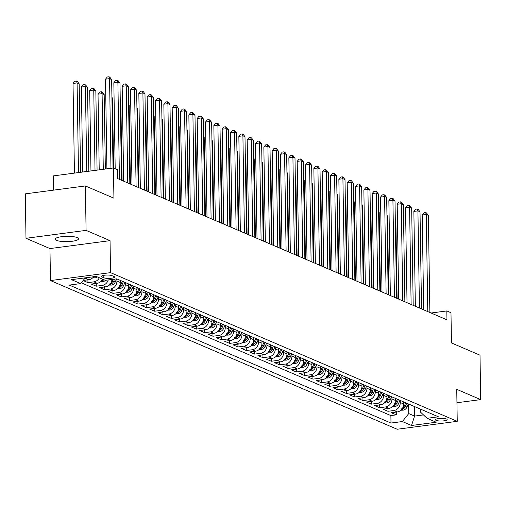 <?xml version="1.0" encoding="UTF-8"?>
<svg xmlns="http://www.w3.org/2000/svg" width="506" height="506" viewBox="0 0 506 506"><rect width="100%" height="100%" fill="white"/><g stroke="black" fill="none" stroke-linecap="round" stroke-linejoin="round"><path stroke-width="0.76" d="M77.266 237.611A11.682 2.663 179.1 0 0 64.11 236.441A11.682 2.663 179.1 0 0 55.192 239.167A11.682 2.663 179.1 0 0 56.482 240.35A11.682 2.663 179.1 0 0 69.638 241.526A11.682 2.663 179.1 0 0 78.556 238.8A11.682 2.663 179.1 0 0 77.266 237.611M446.513 419A5.844 1.328 179.1 0 0 439.935 418.418A5.844 1.328 179.1 0 0 435.476 419.778A5.844 1.328 179.1 0 0 436.121 420.372A5.844 1.328 179.1 0 0 442.699 420.96A5.844 1.328 179.1 0 0 447.159 419.594A5.844 1.328 179.1 0 0 446.513 419M50.461 280.564L397.159 429.246L457.241 421.327L110.542 272.645L50.461 280.564L49.961 248.572L110.042 240.654L86.083 230.375L25.996 238.294L49.961 248.572M25.996 238.294L25.3 193.861L85.381 185.949L113.926 198.188L113.452 167.973L53.37 175.892L53.592 190.136M456.95 402.738L480.7 399.613L480.004 355.18L451.46 342.935L450.985 312.721L446.817 310.937L431.074 313.012M86.083 230.375L85.381 185.949M83.104 280.545L87.955 282.626L87.911 279.831M102.674 279.192A7.299 6.338 -66.8 0 1 97.215 283.278L91.289 284.056L96.285 286.2L96.241 283.404M111.921 279.47A7.299 6.338 -66.8 0 1 105.545 286.851L99.619 287.629L104.622 289.774L104.578 286.978M120.232 280.349L120.264 282.456A7.299 6.338 -66.8 0 1 113.882 290.425L107.955 291.203L112.952 293.347L112.914 290.552M128.568 283.923L128.6 286.029A7.299 6.338 -66.8 0 1 122.218 293.999L116.291 294.777L121.288 296.921L121.244 294.125M136.898 287.497L136.936 289.609A7.299 6.338 -66.8 0 1 130.548 297.572L124.621 298.35L129.625 300.494L129.58 297.699M145.235 291.07L145.266 293.183A7.299 6.338 -66.8 0 1 138.884 301.146L132.958 301.924L137.955 304.068L137.91 301.272M153.571 294.644L153.603 296.756A7.299 6.338 -66.8 0 1 147.221 304.72L141.288 305.498L146.291 307.642L146.247 304.846M161.901 298.224L161.933 300.33A7.299 6.338 -66.8 0 1 155.551 308.293L149.624 309.077L154.627 311.222L154.583 308.42M170.237 301.797L170.269 303.904A7.299 6.338 -66.8 0 1 163.887 311.867L157.961 312.651L162.957 314.795L162.913 311.993M178.574 305.371L178.605 307.477A7.299 6.338 -66.8 0 1 172.217 315.44L166.291 316.225L171.294 318.369L171.249 315.567M186.904 308.945L186.935 311.051A7.299 6.338 -66.8 0 1 180.553 319.014L174.627 319.798L179.63 321.942L179.586 319.141M195.24 312.518L195.272 314.624A7.299 6.338 -66.8 0 1 188.89 322.588L182.963 323.372L187.96 325.516L187.916 322.72M203.57 316.092L203.608 318.198A7.299 6.338 -66.8 0 1 197.22 326.161L191.293 326.946L196.296 329.09L196.252 326.294M211.906 319.665L211.938 321.772A7.299 6.338 -66.8 0 1 205.556 329.735L199.63 330.519L204.633 332.663L204.588 329.868M220.243 323.239L220.274 325.345A7.299 6.338 -66.8 0 1 213.893 333.315L207.966 334.093L212.963 336.237L212.918 333.441M228.573 326.813L228.611 328.919A7.299 6.338 -66.8 0 1 222.223 336.888L216.296 337.666L221.299 339.811L221.255 337.015M236.909 330.386L236.941 332.493A7.299 6.338 -66.8 0 1 230.559 340.462L224.632 341.24L229.629 343.384L229.585 340.589M245.246 333.96L245.277 336.066A7.299 6.338 -66.8 0 1 238.895 344.036L232.962 344.814L237.965 346.958L237.921 344.162M253.576 337.534L253.614 339.64A7.299 6.338 -66.8 0 1 247.225 347.609L241.299 348.387L246.302 350.531L246.258 347.736M261.912 341.107L261.944 343.22A7.299 6.338 -66.8 0 1 255.562 351.183L249.635 351.961L254.632 354.105L254.588 351.309M270.248 344.681L270.28 346.793A7.299 6.338 -66.8 0 1 263.898 354.757L257.965 355.535L262.968 357.679L262.924 354.883M278.578 348.255L278.61 350.367A7.299 6.338 -66.8 0 1 272.228 358.33L266.301 359.115L271.305 361.259L271.26 358.457M286.915 351.834L286.946 353.941A7.299 6.338 -66.8 0 1 280.564 361.904L274.638 362.688L279.635 364.832L279.59 362.03M295.245 355.408L295.283 357.514A7.299 6.338 -66.8 0 1 288.894 365.477L282.968 366.262L287.971 368.406L287.927 365.604M303.581 358.982L303.613 361.088A7.299 6.338 -66.8 0 1 297.231 369.051L291.304 369.835L296.307 371.98L296.263 369.178M311.917 362.555L311.949 364.662A7.299 6.338 -66.8 0 1 305.567 372.625L299.641 373.409L304.637 375.553L304.593 372.758M320.247 366.129L320.285 368.235A7.299 6.338 -66.8 0 1 313.897 376.198L307.971 376.983L312.974 379.127L312.929 376.331M328.584 369.703L328.615 371.809A7.299 6.338 -66.8 0 1 322.233 379.772L316.307 380.556L321.304 382.7L321.266 379.905M336.92 373.276L336.952 375.382A7.299 6.338 -66.8 0 1 330.57 383.352L324.643 384.13L329.64 386.274L329.596 383.478M345.25 376.85L345.288 378.956A7.299 6.338 -66.8 0 1 338.9 386.926L332.973 387.704L337.976 389.848L337.932 387.052M353.586 380.423L353.618 382.53A7.299 6.338 -66.8 0 1 347.236 390.499L341.31 391.277L346.306 393.421L346.262 390.626M361.923 383.997L361.954 386.103A7.299 6.338 -66.8 0 1 355.573 394.073L349.64 394.851L354.643 396.995L354.598 394.199M370.253 387.571L370.291 389.677A7.299 6.338 -66.8 0 1 363.903 397.646L357.976 398.424L362.979 400.569L362.935 397.773M378.589 391.144L378.621 393.257A7.299 6.338 -66.8 0 1 372.239 401.22L366.312 401.998L371.309 404.142L371.265 401.347M386.926 394.718L386.957 396.83A7.299 6.338 -66.8 0 1 380.569 404.794L374.642 405.572L379.645 407.716L379.601 404.92M395.256 398.292L395.287 400.404A7.299 6.338 -66.8 0 1 388.905 408.367L382.979 409.145L387.982 411.296L387.938 408.494M113.452 167.973L117.62 169.763L117.759 178.65L446.956 319.824L446.817 310.937M102.003 276.997L103.838 277.781A5.661 1.29 179.1 0 0 110.213 278.351A5.661 1.29 179.1 0 0 114.533 277.029A5.661 1.29 179.1 0 0 113.907 276.453L112.073 275.669A5.661 1.29 179.1 0 0 105.697 275.1A5.661 1.29 179.1 0 0 101.383 276.421A5.661 1.29 179.1 0 0 102.003 276.997L101.984 275.827M420.385 409.069L420.435 412.042L427.039 418.298L438.405 416.799L116.715 278.844L105.343 280.337L96.178 276.409L71.498 279.66L80.663 283.594L69.297 285.087L390.993 423.048L402.359 421.549L408.74 413.585L414.578 416.09L423.465 414.914M427.039 418.298L436.21 422.232L411.523 425.483L402.359 421.549M400.259 400.442L400.29 402.548A7.299 6.338 113.2 0 1 393.908 410.511L387.982 411.296M403.592 401.872L403.624 403.978L400.29 402.548M391.922 396.862L391.954 398.975A7.299 6.338 113.2 0 1 385.572 406.938L379.645 407.716M383.586 393.288L383.624 395.401A7.299 6.338 113.2 0 1 377.236 403.364L371.309 404.142M375.256 389.715L375.288 391.827A7.299 6.338 113.2 0 1 368.906 399.791L362.979 400.569M366.92 386.141L366.951 388.247A7.299 6.338 113.2 0 1 360.569 396.217L354.643 396.995M358.59 382.568L358.621 384.674A7.299 6.338 113.2 0 1 352.239 392.643L346.306 393.421M350.253 378.994L350.285 381.1A7.299 6.338 113.2 0 1 343.903 389.07L337.976 389.848M341.917 375.42L341.955 377.527A7.299 6.338 113.2 0 1 335.567 385.496L329.64 386.274M333.587 371.847L333.618 373.953A7.299 6.338 113.2 0 1 327.237 381.916L321.304 382.7M325.25 368.273L325.282 370.379A7.299 6.338 113.2 0 1 318.9 378.343L312.974 379.127M316.914 364.7L316.952 366.806A7.299 6.338 113.2 0 1 310.564 374.769L304.637 375.553M308.584 361.126L308.616 363.232A7.299 6.338 113.2 0 1 302.234 371.195L296.307 371.98M300.248 357.552L300.279 359.658A7.299 6.338 113.2 0 1 293.897 367.622L287.971 368.406M291.911 353.979L291.949 356.085A7.299 6.338 113.2 0 1 285.561 364.048L279.635 364.832M283.581 350.405L283.613 352.511A7.299 6.338 113.2 0 1 277.231 360.474L271.305 361.259M275.245 346.825L275.277 348.938A7.299 6.338 113.2 0 1 268.895 356.901L262.968 357.679M266.915 343.251L266.947 345.364A7.299 6.338 113.2 0 1 260.558 353.327L254.632 354.105M258.579 339.678L258.61 341.79A7.299 6.338 113.2 0 1 252.228 349.754L246.302 350.531M250.242 336.104L250.274 338.21A7.299 6.338 113.2 0 1 243.892 346.18L237.965 346.958M241.912 332.531L241.944 334.637A7.299 6.338 113.2 0 1 235.562 342.606L229.629 343.384M233.576 328.957L233.608 331.063A7.299 6.338 113.2 0 1 227.226 339.033L221.299 339.811M225.24 325.383L225.278 327.49A7.299 6.338 113.2 0 1 218.889 335.459L212.963 336.237M216.91 321.81L216.941 323.916A7.299 6.338 113.2 0 1 210.559 331.879L204.633 332.663M208.573 318.236L208.605 320.342A7.299 6.338 113.2 0 1 202.223 328.305L196.296 329.09M200.237 314.662L200.275 316.769A7.299 6.338 113.2 0 1 193.887 324.732L187.96 325.516M191.907 311.089L191.938 313.195A7.299 6.338 113.2 0 1 185.557 321.158L179.63 321.942M183.57 307.515L183.602 309.621A7.299 6.338 113.2 0 1 177.22 317.585L171.294 318.369M175.234 303.942L175.272 306.048A7.299 6.338 113.2 0 1 168.884 314.011L162.957 314.795M166.904 300.368L166.936 302.474A7.299 6.338 113.2 0 1 160.554 310.437L154.627 311.222M158.568 296.788L158.599 298.901A7.299 6.338 113.2 0 1 152.217 306.864L146.291 307.642M150.238 293.214L150.269 295.327A7.299 6.338 113.2 0 1 143.881 303.29L137.955 304.068M141.901 289.641L141.933 291.753A7.299 6.338 113.2 0 1 135.551 299.716L129.625 300.494M133.565 286.067L133.597 288.173A7.299 6.338 113.2 0 1 127.215 296.143L121.288 296.921M125.235 282.493L125.267 284.6A7.299 6.338 113.2 0 1 118.885 292.569L112.952 293.347M116.899 278.92L116.93 281.026A7.299 6.338 113.2 0 1 110.548 288.996L104.622 289.774M93.648 276.738A7.299 6.338 113.2 0 1 88.879 279.698L83.18 280.45M87.842 277.503A7.299 6.338 113.2 0 1 85.546 278.268L84.856 278.363M81.283 282.816L390.872 415.584L396.312 414.869L396.268 412.067M403.624 403.978A7.299 6.338 -66.8 0 1 397.242 411.941L391.315 412.725L396.312 414.869M108.24 279.957A7.299 6.338 113.2 0 1 102.212 285.422L96.285 286.2M99.34 277.762A7.299 6.338 113.2 0 1 93.882 281.848L87.955 282.626M110.042 240.654L110.542 272.645M480.7 399.613L456.741 389.335L457.241 421.327M414.427 406.514L414.578 416.09L411.523 425.483M408.589 404.016L408.74 413.585M85.267 277.845L80.663 283.594M390.872 415.584L390.993 423.048M110.972 168.302L109.562 78.639L111.649 79.531L113.04 168.03M106.911 168.833L105.507 79.17L109.562 78.639L108.935 76.754L109.77 77.114L111.649 79.531M105.507 79.17L107.31 76.969L108.935 76.754M80.562 172.306L79.17 83.813L77.089 82.921L73.028 83.452L74.439 173.115M73.028 83.452L74.831 81.251L76.457 81.036L77.089 82.921L78.493 172.578M76.457 81.036L77.291 81.39L79.17 83.813M119.422 179.358L117.898 82.212L119.985 83.104L121.51 180.256M115.191 168.719L113.837 82.75L117.898 82.212L117.272 80.328L118.1 80.688L119.985 83.104M113.837 82.75L115.646 80.543L117.272 80.328M127.759 182.938L126.234 85.786L128.315 86.678L129.84 183.83M123.666 181.18L122.174 86.324L126.234 85.786L125.602 83.901L126.437 84.262L128.315 86.678M122.174 86.324L123.983 84.116L125.602 83.901M136.095 186.512L134.564 89.36L136.652 90.251L138.176 187.403M131.996 184.753L130.51 89.897L134.564 89.36L133.938 87.481L134.773 87.835L136.652 90.251M130.51 89.897L132.313 87.69L133.938 87.481M144.425 190.085L142.901 92.933L144.982 93.825L146.512 190.977M140.333 188.327L138.84 93.471L142.901 92.933L142.275 91.055L143.103 91.409L144.982 93.825M138.84 93.471L140.649 91.263L142.275 91.055M92.547 277.958L94.869 277.92A4.839 4.2 -66.8 0 0 97.158 276.826M88.822 171.218L87.506 87.386L85.419 86.494L81.365 87.026L82.699 172.027M93.502 276.434C92.585 277.029 92.921 277.174 94.502 276.858A4.839 4.2 -66.8 0 0 95.033 276.561M81.365 87.026L83.167 84.825L84.793 84.61L85.419 86.494L86.754 171.49M84.793 84.61L85.628 84.97L87.506 87.386M100.877 281.532L103.205 281.494A4.839 4.2 -66.8 0 0 105.602 280.305M97.082 170.13L95.836 90.96L93.755 90.068L89.695 90.599L90.96 170.939M101.832 280.008C100.922 280.602 101.251 280.748 102.832 280.432A4.839 4.2 -66.8 0 0 103.907 279.723M102.908 279.293A4.839 4.2 113.2 0 1 102.408 279.679M89.695 90.599L91.504 88.398L93.129 88.183L93.755 90.068L95.02 170.402M93.129 88.183L93.958 88.544L95.836 90.96M109.214 285.106L111.535 285.068A4.839 4.2 -66.8 0 0 115.26 281.975L116.563 278.863M105.343 169.042L104.173 94.533L102.092 93.642L98.031 94.173L99.22 169.852M110.169 283.581C109.252 284.176 109.587 284.321 111.168 284.005A4.839 4.2 -66.8 0 0 113.679 281.298L114.584 279.122M113.338 279.287L112.674 280.868A4.839 4.2 113.2 0 1 110.738 283.252M98.031 94.173L99.834 91.972L101.459 91.757L102.092 93.642L103.281 169.314M101.459 91.757L102.294 92.117L104.173 94.533M117.55 288.679L119.871 288.641A4.839 4.2 -66.8 0 0 123.597 285.548L124.925 282.361M120.257 281.785L120.757 280.577M118.499 287.155C117.588 287.75 117.923 287.895 119.505 287.585A4.839 4.2 -66.8 0 0 122.009 284.872L123.344 281.684M122.344 281.254L121.01 284.442A4.839 4.2 113.2 0 1 119.074 286.826M113.603 168.036L112.509 98.107L111.934 97.86M111.927 97.361L112.509 98.107M152.761 193.659L151.237 96.507L153.318 97.399L154.842 194.551M148.663 191.9L147.176 97.044L151.237 96.507L150.605 94.628L151.439 94.983L153.318 97.399M147.176 97.044L148.979 94.843L150.605 94.628M125.88 292.253L128.208 292.215A4.839 4.2 -66.8 0 0 131.927 289.122L133.261 285.941M128.587 285.359L129.093 284.151M126.835 290.729C125.924 291.323 126.253 291.469 127.835 291.159A4.839 4.2 -66.8 0 0 130.346 288.445L131.68 285.257M130.674 284.827L129.346 288.015A4.839 4.2 113.2 0 1 127.411 290.4M122.079 180.497L120.839 101.681L120.27 101.434M120.264 100.934L120.839 101.681M161.098 197.232L159.567 100.08L161.654 100.979L163.179 198.124M156.999 195.474L155.506 100.618L159.567 100.08L158.941 98.202L159.776 98.556L161.654 100.979M155.506 100.618L157.315 98.417L158.941 98.202M134.216 295.833L136.538 295.789A4.839 4.2 -66.8 0 0 140.263 292.702L141.598 289.514M136.924 288.932L137.43 287.724M135.172 294.302C134.254 294.903 134.59 295.042 136.171 294.732A4.839 4.2 -66.8 0 0 138.676 292.019L140.01 288.831M139.011 288.401L137.676 291.589A4.839 4.2 113.2 0 1 135.741 293.973M130.415 184.076L129.175 105.254L128.606 105.008M128.594 104.508L129.175 105.254M169.428 200.806L167.903 103.654L169.984 104.552L171.515 201.698M165.335 199.048L163.843 104.192L167.903 103.654L167.271 101.776L168.106 102.13L169.984 104.552M163.843 104.192L165.652 101.991L167.271 101.776M142.553 299.407L144.874 299.362A4.839 4.2 -66.8 0 0 148.593 296.276L149.928 293.088M145.26 292.506L145.76 291.298M143.502 297.876C142.591 298.477 142.926 298.616 144.501 298.306A4.839 4.2 -66.8 0 0 147.012 295.593L148.347 292.405M147.347 291.981L146.013 295.162A4.839 4.2 113.2 0 1 144.077 297.547M138.745 187.65L137.512 108.828L136.936 108.588M136.93 108.088L137.512 108.828M177.764 204.38L176.24 107.228L178.321 108.126L179.845 205.272M173.666 202.621L172.179 107.765L176.24 107.228L175.607 105.349L176.442 105.703L178.321 108.126M172.179 107.765L173.982 105.564L175.607 105.349M150.883 302.98L153.204 302.936A4.839 4.2 -66.8 0 0 156.93 299.849L158.264 296.661M153.59 296.08L154.096 294.871M151.838 301.45C150.927 302.05 151.256 302.19 152.837 301.88A4.839 4.2 -66.8 0 0 155.348 299.166L156.677 295.978M155.677 295.555L154.349 298.742A4.839 4.2 113.2 0 1 152.414 301.121M147.082 191.224L145.842 112.402L145.273 112.161M145.266 111.662L145.842 112.402M186.1 207.953L184.57 110.808L186.657 111.699L188.181 208.845M182.002 206.195L180.509 111.339L184.57 110.808L183.944 108.923L184.779 109.277L186.657 111.699M180.509 111.339L182.318 109.138L183.944 108.923M159.219 306.554L161.54 306.51A4.839 4.2 -66.8 0 0 165.266 303.423L166.594 300.235M161.926 299.653L162.432 298.445M160.174 305.023C159.257 305.624 159.592 305.763 161.174 305.453A4.839 4.2 -66.8 0 0 163.678 302.74L165.013 299.552M164.014 299.128L162.679 302.316A4.839 4.2 113.2 0 1 160.744 304.694M155.418 194.797L154.178 115.975L153.609 115.735M153.596 115.235L154.178 115.975M194.43 211.527L192.906 114.381L194.987 115.273L196.518 212.419M190.338 209.769L188.846 114.913L192.906 114.381L192.274 112.496L193.109 112.857L194.987 115.273M188.846 114.913L190.654 112.711L192.274 112.496M167.549 310.127L169.877 310.083A4.839 4.2 -66.8 0 0 173.596 306.997L174.931 303.809M170.256 303.227L170.762 302.019M168.504 308.597C167.594 309.198 167.929 309.337 169.504 309.027A4.839 4.2 -66.8 0 0 172.015 306.313L173.349 303.132M172.35 302.702L171.015 305.89A4.839 4.2 113.2 0 1 169.08 308.268M163.748 198.371L162.515 119.549L161.939 119.308M161.933 118.809L162.515 119.549M202.767 215.101L201.243 117.955L203.323 118.847L204.848 215.992M198.668 213.342L197.182 118.486L201.243 117.955L200.61 116.07L201.445 116.431L203.323 118.847M197.182 118.486L198.984 116.285L200.61 116.07M175.886 313.701L178.207 313.657A4.839 4.2 -66.8 0 0 181.932 310.57L183.267 307.382M178.593 306.8L179.099 305.592M176.841 312.17C175.924 312.771 176.259 312.91 177.84 312.6A4.839 4.2 -66.8 0 0 180.351 309.893L181.679 306.706M180.68 306.275L179.352 309.463A4.839 4.2 113.2 0 1 177.416 311.841M172.084 201.945L170.845 123.129L170.275 122.882M170.269 122.382L170.845 123.129M211.097 218.674L209.573 121.529L211.66 122.42L213.184 219.572M207.005 216.922L205.512 122.06L209.573 121.529L208.946 119.644L209.775 120.004L211.66 122.42M205.512 122.06L207.321 119.859L208.946 119.644M184.222 317.275L186.543 317.23A4.839 4.2 -66.8 0 0 190.269 314.144L191.597 310.956M186.929 310.374L187.435 309.172M185.177 315.744C184.26 316.345 184.595 316.49 186.176 316.174A4.839 4.2 -66.8 0 0 188.681 313.467L190.016 310.279M189.016 309.849L187.682 313.037A4.839 4.2 113.2 0 1 185.746 315.421M180.421 205.518L179.181 126.702L178.612 126.456M178.599 125.956L179.181 126.702M192.552 320.848L194.88 320.81A4.839 4.2 -66.8 0 0 198.599 317.717L199.933 314.53M195.259 313.954L195.765 312.746M193.507 319.318C192.596 319.918 192.925 320.064 194.506 319.748A4.839 4.2 -66.8 0 0 197.017 317.041L198.352 313.853M197.353 313.423L196.018 316.611A4.839 4.2 113.2 0 1 194.083 318.995M188.751 209.092L187.511 130.276L186.942 130.029M186.935 129.53L187.511 130.276M200.888 324.422L203.21 324.384A4.839 4.2 -66.8 0 0 206.935 321.291L208.27 318.103M203.595 317.528L204.101 316.32M201.843 322.891C200.926 323.492 201.261 323.638 202.843 323.321A4.839 4.2 -66.8 0 0 205.354 320.614L206.682 317.426M205.683 316.996L204.348 320.184A4.839 4.2 113.2 0 1 202.413 322.569M197.087 212.665L195.847 133.85L195.278 133.603M195.272 133.103L195.847 133.85M219.433 222.248L217.909 125.102L219.99 125.994L221.52 223.146M215.341 220.496L213.848 125.633L217.909 125.102L217.276 123.217L218.111 123.578L219.99 125.994M213.848 125.633L215.657 123.432L217.276 123.217M227.77 225.821L226.239 128.676L228.326 129.568L229.85 226.72M223.671 224.069L222.185 129.207L226.239 128.676L225.613 126.791L226.448 127.151L228.326 129.568M222.185 129.207L223.987 127.006L225.613 126.791M236.1 229.395L234.575 132.249L236.663 133.141L238.187 230.293M232.007 227.643L230.515 132.787L234.575 132.249L233.949 130.365L234.778 130.725L236.663 133.141M230.515 132.787L232.324 130.58L233.949 130.365M209.225 327.996L211.546 327.958A4.839 4.2 -66.8 0 0 215.271 324.865L216.6 321.677M211.932 321.101L212.438 319.893M210.18 326.471C209.263 327.066 209.598 327.211 211.179 326.895A4.839 4.2 -66.8 0 0 213.684 324.188L215.018 321M214.019 320.57L212.684 323.758A4.839 4.2 113.2 0 1 210.749 326.142M205.417 216.239L204.184 137.423L203.608 137.177M203.602 136.677L204.184 137.423M244.436 232.975L242.912 135.823L244.993 136.715L246.517 233.867M240.337 231.217L238.851 136.361L242.912 135.823L242.279 133.938L243.114 134.299L244.993 136.715M238.851 136.361L240.66 134.153L242.279 133.938M217.555 331.569L219.882 331.531A4.839 4.2 -66.8 0 0 223.601 328.438L224.936 325.25M220.262 324.675L220.768 323.467M218.51 330.045C217.599 330.639 217.928 330.785 219.509 330.469A4.839 4.2 -66.8 0 0 222.02 327.762L223.355 324.574M222.355 324.144L221.021 327.331A4.839 4.2 113.2 0 1 219.085 329.716M213.753 219.813L212.514 140.997L211.944 140.75M211.938 140.251L212.514 140.997M252.772 236.549L251.242 139.397L253.329 140.288L254.853 237.44M248.674 234.79L247.187 139.934L251.242 139.397L250.615 137.518L251.45 137.872L253.329 140.288M247.187 139.934L248.99 137.727L250.615 137.518M225.891 335.143L228.212 335.105A4.839 4.2 -66.8 0 0 231.938 332.012L233.272 328.824M228.598 328.249L229.104 327.04M226.846 333.618C225.929 334.213 226.264 334.358 227.845 334.042A4.839 4.2 -66.8 0 0 230.35 331.335L231.685 328.147M230.685 327.717L229.351 330.905A4.839 4.2 113.2 0 1 227.415 333.29M222.09 223.386L220.85 144.571L220.281 144.324M220.274 143.824L220.85 144.571M261.102 240.122L259.578 142.97L261.659 143.862L263.19 241.014M257.01 238.364L255.517 143.508L259.578 142.97L258.952 141.092L259.78 141.446L261.659 143.862M255.517 143.508L257.326 141.3L258.952 141.092M234.227 338.716L236.549 338.678A4.839 4.2 -66.8 0 0 240.268 335.586L241.602 332.398M236.934 331.822L237.434 330.614M235.176 337.192C234.265 337.787 234.601 337.932 236.182 337.622A4.839 4.2 -66.8 0 0 238.687 334.909L240.021 331.721M239.022 331.291L237.687 334.479A4.839 4.2 113.2 0 1 235.752 336.863M230.42 226.96L229.186 148.144L228.611 147.897M228.604 147.398L229.186 148.144M269.439 243.696L267.914 146.544L269.995 147.436L271.52 244.588M265.34 241.938L263.854 147.082L267.914 146.544L267.282 144.665L268.117 145.02L269.995 147.436M263.854 147.082L265.656 144.88L267.282 144.665M242.557 342.29L244.885 342.252A4.839 4.2 -66.8 0 0 248.604 339.159L249.939 335.978M245.265 335.396L245.771 334.188M243.512 340.766C242.602 341.36 242.931 341.506 244.512 341.196A4.839 4.2 -66.8 0 0 247.023 338.482L248.357 335.295M247.352 334.864L246.024 338.052A4.839 4.2 113.2 0 1 244.088 340.437M238.756 230.534L237.516 151.718L236.947 151.471M236.941 150.971L237.516 151.718M277.775 247.27L276.244 150.118L278.332 151.016L279.856 248.161M273.676 245.511L272.184 150.655L276.244 150.118L275.618 148.239L276.453 148.593L278.332 151.016M272.184 150.655L273.993 148.454L275.618 148.239M250.894 345.87L253.215 345.826A4.839 4.2 -66.8 0 0 256.94 342.739L258.275 339.551M253.601 338.969L254.107 337.761M251.849 344.339C250.932 344.94 251.267 345.079 252.848 344.769A4.839 4.2 -66.8 0 0 255.353 342.056L256.687 338.868M255.688 338.438L254.354 341.626A4.839 4.2 113.2 0 1 252.418 344.01M247.092 234.107L245.853 155.291L245.283 155.045M245.271 154.545L245.853 155.291M286.105 250.843L284.581 153.691L286.662 154.589L288.192 251.735M282.013 249.085L280.52 154.229L284.581 153.691L283.948 151.813L284.783 152.167L286.662 154.589M280.52 154.229L282.329 152.028L283.948 151.813M259.23 349.444L261.551 349.399A4.839 4.2 -66.8 0 0 265.27 346.313L266.605 343.125M261.931 342.543L262.437 341.335M260.179 347.913C259.268 348.514 259.603 348.653 261.178 348.343A4.839 4.2 -66.8 0 0 263.689 345.63L265.024 342.442M264.024 342.018L262.69 345.2A4.839 4.2 113.2 0 1 260.754 347.584M255.422 237.687L254.189 158.865L253.614 158.625M253.607 158.125L254.189 158.865M294.441 254.417L292.917 157.265L294.998 158.163L296.522 255.309M290.343 252.658L288.856 157.802L292.917 157.265L292.285 155.386L293.119 155.74L294.998 158.163M288.856 157.802L290.659 155.601L292.285 155.386M267.56 353.017L269.881 352.973A4.839 4.2 -66.8 0 0 273.607 349.886L274.941 346.699M270.267 346.117L270.773 344.909M268.515 351.487C267.604 352.087 267.933 352.227 269.515 351.917A4.839 4.2 -66.8 0 0 272.026 349.203L273.354 346.015M272.354 345.592L271.026 348.779A4.839 4.2 113.2 0 1 269.091 351.158M263.759 241.261L262.519 162.439L261.95 162.198M261.944 161.699L262.519 162.439M302.778 257.99L301.247 160.838L303.334 161.737L304.859 258.882M298.679 256.232L297.186 161.376L301.247 160.838L300.621 158.96L301.456 159.314L303.334 161.737M297.186 161.376L298.995 159.175L300.621 158.96M311.108 261.564L309.583 164.418L311.664 165.31L313.195 262.456M307.015 259.806L305.523 164.95L309.583 164.418L308.951 162.534L309.786 162.894L311.664 165.31M305.523 164.95L307.332 162.749L308.951 162.534M319.444 265.138L317.92 167.992L320.001 168.884L321.525 266.029M315.346 263.379L313.859 168.523L317.92 167.992L317.287 166.107L318.122 166.468L320.001 168.884M313.859 168.523L315.662 166.322L317.287 166.107M275.896 356.591L278.218 356.547A4.839 4.2 -66.8 0 0 281.943 353.46L283.271 350.272M278.604 349.69L279.11 348.482M276.852 355.06C275.934 355.661 276.27 355.8 277.851 355.49A4.839 4.2 -66.8 0 0 280.356 352.777L281.69 349.589M280.691 349.165L279.356 352.353A4.839 4.2 113.2 0 1 277.421 354.731M272.095 244.834L270.855 166.012L270.286 165.772M270.274 165.272L270.855 166.012M284.227 360.164L286.554 360.12A4.839 4.2 -66.8 0 0 290.273 357.034L291.608 353.846M286.934 353.264L287.44 352.056M285.182 358.634C284.271 359.235 284.606 359.374 286.181 359.064A4.839 4.2 -66.8 0 0 288.692 356.35L290.027 353.169M289.027 352.739L287.693 355.927A4.839 4.2 113.2 0 1 285.757 358.305M280.425 248.408L279.192 169.586L278.616 169.346M278.61 168.846L279.192 169.586M292.563 363.738L294.884 363.694A4.839 4.2 -66.8 0 0 298.61 360.607L299.944 357.419M295.27 356.838L295.776 355.629M293.518 362.207C292.601 362.808 292.936 362.947 294.517 362.638A4.839 4.2 -66.8 0 0 297.028 359.93L298.357 356.743M297.357 356.313L296.029 359.5A4.839 4.2 113.2 0 1 294.094 361.879M288.762 251.982L287.522 173.166L286.953 172.919M286.946 172.419L287.522 173.166M327.774 268.711L326.25 171.566L328.337 172.457L329.861 269.603M323.682 266.959L322.189 172.097L326.25 171.566L325.624 169.681L326.452 170.041L328.337 172.457M322.189 172.097L323.998 169.896L325.624 169.681M300.899 367.312L303.22 367.267A4.839 4.2 -66.8 0 0 306.946 364.181L308.274 360.993M303.606 360.411L304.112 359.203M301.854 365.781C300.937 366.382 301.272 366.527 302.854 366.211A4.839 4.2 -66.8 0 0 305.358 363.504L306.693 360.316M305.694 359.886L304.359 363.074A4.839 4.2 113.2 0 1 302.424 365.452M297.098 255.555L295.858 176.739L295.289 176.493M295.276 175.993L295.858 176.739M336.11 272.285L334.586 175.139L336.667 176.031L338.191 273.183M332.018 270.533L330.526 175.671L334.586 175.139L333.954 173.254L334.789 173.615L336.667 176.031M330.526 175.671L332.334 173.469L333.954 173.254M309.229 370.885L311.557 370.847A4.839 4.2 -66.8 0 0 315.276 367.754L316.611 364.567M311.936 363.991L312.442 362.783M310.184 369.355C309.274 369.956 309.602 370.101 311.184 369.785A4.839 4.2 -66.8 0 0 313.695 367.078L315.029 363.89M314.03 363.46L312.695 366.648A4.839 4.2 113.2 0 1 310.76 369.032M305.428 259.129L304.188 180.313L303.619 180.066M303.613 179.567L304.188 180.313M344.447 275.859L342.916 178.713L345.003 179.605L346.528 276.757M340.348 274.107L338.862 179.244L342.916 178.713L342.29 176.828L343.125 177.189L345.003 179.605M338.862 179.244L340.664 177.043L342.29 176.828M317.566 374.459L319.887 374.421A4.839 4.2 -66.8 0 0 323.612 371.328L324.947 368.14M320.273 367.565L320.779 366.357M318.521 372.928C317.604 373.529 317.939 373.675 319.52 373.358A4.839 4.2 -66.8 0 0 322.031 370.651L323.359 367.464M322.36 367.033L321.025 370.221A4.839 4.2 113.2 0 1 319.09 372.606M313.764 262.703L312.525 183.887L311.955 183.64M311.949 183.14L312.525 183.887M352.777 279.432L351.253 182.286L353.333 183.178L354.864 280.33M348.685 277.68L347.192 182.818L351.253 182.286L350.626 180.402L351.455 180.762L353.333 183.178M347.192 182.818L349.001 180.617L350.626 180.402M325.902 378.033L328.223 377.995A4.839 4.2 -66.8 0 0 331.949 374.902L333.277 371.714M328.609 371.138L329.109 369.93M326.851 376.502C325.94 377.103 326.275 377.248 327.856 376.932A4.839 4.2 -66.8 0 0 330.361 374.225L331.696 371.037M330.696 370.607L329.362 373.795A4.839 4.2 113.2 0 1 327.426 376.179M322.094 266.276L320.861 187.46L320.285 187.214M320.279 186.714L320.861 187.46M361.113 283.006L359.589 185.86L361.67 186.752L363.194 283.904M357.015 281.254L355.528 186.398L359.589 185.86L358.956 183.975L359.791 184.336L361.67 186.752M355.528 186.398L357.337 184.19L358.956 183.975M369.45 286.586L367.919 189.434L370.006 190.326L371.53 287.478M365.351 284.827L363.865 189.971L367.919 189.434L367.293 187.555L368.128 187.909L370.006 190.326M363.865 189.971L365.667 187.764L367.293 187.555M377.78 290.159L376.255 193.007L378.336 193.899L379.867 291.051M373.687 288.401L372.195 193.545L376.255 193.007L375.629 191.129L376.458 191.483L378.336 193.899M372.195 193.545L374.004 191.338L375.629 191.129M334.232 381.606L336.56 381.568A4.839 4.2 -66.8 0 0 340.279 378.475L341.613 375.288M336.939 374.712L337.445 373.504M335.187 380.082C334.276 380.676 334.605 380.822 336.186 380.506A4.839 4.2 -66.8 0 0 338.697 377.799L340.032 374.611M339.026 374.181L337.698 377.368A4.839 4.2 113.2 0 1 335.763 379.753M330.431 269.85L329.191 191.034L328.622 190.787M328.615 190.288L329.191 191.034M342.568 385.18L344.89 385.142A4.839 4.2 -66.8 0 0 348.615 382.049L349.95 378.861M345.275 378.286L345.781 377.078M343.523 383.656C342.606 384.25 342.942 384.396 344.523 384.079A4.839 4.2 -66.8 0 0 347.027 381.372L348.362 378.184M347.363 377.754L346.028 380.942A4.839 4.2 113.2 0 1 344.093 383.327M338.767 273.423L337.527 194.608L336.958 194.361M336.945 193.861L337.527 194.608M350.905 388.753L353.226 388.716A4.839 4.2 -66.8 0 0 356.945 385.623L358.28 382.435M353.612 381.859L354.111 380.651M351.853 387.229C350.943 387.824 351.278 387.969 352.859 387.659A4.839 4.2 -66.8 0 0 355.364 384.946L356.698 381.758M355.699 381.328L354.364 384.516A4.839 4.2 113.2 0 1 352.429 386.9M347.097 276.997L345.864 198.181L345.288 197.935M345.282 197.435L345.864 198.181M386.116 293.733L384.592 196.581L386.673 197.473L388.197 294.625M382.017 291.975L380.531 197.119L384.592 196.581L383.959 194.702L384.794 195.057L386.673 197.473M380.531 197.119L382.334 194.911L383.959 194.702M359.235 392.327L361.562 392.289A4.839 4.2 -66.8 0 0 365.281 389.196L366.616 386.015M361.942 385.433L362.448 384.225M360.19 390.803C359.279 391.397 359.608 391.543 361.189 391.233A4.839 4.2 -66.8 0 0 363.7 388.519L365.035 385.332M364.029 384.902L362.701 388.089A4.839 4.2 113.2 0 1 360.765 390.474M355.433 280.571L354.194 201.755L353.624 201.508M353.618 201.008L354.194 201.755M394.452 297.307L392.922 200.155L395.009 201.053L396.533 298.198M390.354 295.548L388.861 200.692L392.922 200.155L392.295 198.276L393.13 198.63L395.009 201.053M388.861 200.692L390.67 198.491L392.295 198.276M367.571 395.901L369.892 395.863A4.839 4.2 -66.8 0 0 373.618 392.776L374.952 389.588M370.278 389.006L370.784 387.798M368.526 394.376C367.609 394.971 367.944 395.116 369.525 394.806A4.839 4.2 -66.8 0 0 372.03 392.093L373.365 388.905M372.365 388.475L371.031 391.663A4.839 4.2 113.2 0 1 369.095 394.047M363.77 284.144L362.53 205.328L361.961 205.082M361.948 204.582L362.53 205.328M402.782 300.88L401.258 203.728L403.339 204.626L404.87 301.772M398.69 299.122L397.197 204.266L401.258 203.728L400.625 201.85L401.46 202.204L403.339 204.626M397.197 204.266L399.006 202.065L400.625 201.85M375.907 399.481L378.229 399.436A4.839 4.2 -66.8 0 0 381.948 396.35L383.282 393.162M378.608 392.58L379.114 391.372M376.856 397.95C375.945 398.551 376.281 398.69 377.855 398.38A4.839 4.2 -66.8 0 0 380.367 395.667L381.701 392.479M380.702 392.049L379.367 395.237A4.839 4.2 113.2 0 1 377.432 397.621M372.1 287.724L370.866 208.902L370.291 208.662M370.284 208.156L370.866 208.902M411.119 304.454L409.594 207.302L411.675 208.2L413.2 305.346M407.02 302.696L405.534 207.839L409.594 207.302L408.962 205.423L409.797 205.778L411.675 208.2M405.534 207.839L407.336 205.638L408.962 205.423M384.237 403.054L386.559 403.01A4.839 4.2 -66.8 0 0 390.284 399.923L391.619 396.736M386.945 396.154L387.451 394.946M385.192 401.524C384.282 402.125 384.611 402.264 386.192 401.954A4.839 4.2 -66.8 0 0 388.703 399.24L390.031 396.053M389.032 395.629L387.704 398.81A4.839 4.2 113.2 0 1 385.768 401.195M380.436 291.298L379.196 212.476L378.627 212.235M378.621 211.736L379.196 212.476M419.449 308.027L417.924 210.875L420.012 211.774L421.536 308.919M415.356 306.269L413.864 211.413L417.924 210.875L417.298 208.997L418.133 209.351L420.012 211.774M413.864 211.413L415.673 209.212L417.298 208.997M392.574 406.628L394.895 406.584A4.839 4.2 -66.8 0 0 398.62 403.497L399.949 400.309M395.281 399.727L395.787 398.519M393.529 405.097C392.612 405.698 392.947 405.837 394.528 405.527A4.839 4.2 -66.8 0 0 397.033 402.814L398.367 399.626M397.368 399.202L396.034 402.39A4.839 4.2 113.2 0 1 394.098 404.768M388.772 294.871L387.533 216.049L386.963 215.809M386.951 215.309L387.533 216.049M427.785 311.601L426.261 214.455L428.342 215.347L429.872 312.493M423.693 309.843L422.2 214.987L426.261 214.455L425.628 212.571L426.463 212.931L428.342 215.347M422.2 214.987L424.009 212.786L425.628 212.571M400.904 410.202L403.231 410.157A4.839 4.2 -66.8 0 0 406.95 407.071L408.285 403.883M403.611 403.301L404.117 402.093M401.859 408.671C400.948 409.272 401.277 409.411 402.858 409.101A4.839 4.2 -66.8 0 0 405.369 406.388L406.704 403.2M405.704 402.776L404.37 405.964A4.839 4.2 113.2 0 1 402.434 408.342M397.102 298.445L395.863 219.623L395.294 219.383M395.287 218.883L395.863 219.623M395.287 400.404L391.954 398.975M386.957 396.83L383.624 395.401M378.621 393.257L375.288 391.827M370.291 389.677L366.951 388.247M361.954 386.103L358.621 384.674M353.618 382.53L350.285 381.1M345.288 378.956L341.955 377.527M336.952 375.382L333.618 373.953M328.615 371.809L325.282 370.379M320.285 368.235L316.952 366.806M311.949 364.662L308.616 363.232M303.613 361.088L300.279 359.658M295.283 357.514L291.949 356.085M286.946 353.941L283.613 352.511M278.61 350.367L275.277 348.938M270.28 346.793L266.947 345.364M261.944 343.22L258.61 341.79M253.614 339.64L250.274 338.21M245.277 336.066L241.944 334.637M236.941 332.493L233.608 331.063M228.611 328.919L225.278 327.49M220.274 325.345L216.941 323.916M211.938 321.772L208.605 320.342M203.608 318.198L200.275 316.769M195.272 314.624L191.938 313.195M186.935 311.051L183.602 309.621M178.605 307.477L175.272 306.048M170.269 303.904L166.936 302.474M161.933 300.33L158.599 298.901M153.603 296.756L150.269 295.327M145.266 293.183L141.933 291.753M136.936 289.609L133.597 288.173M128.6 286.029L125.267 284.6M120.264 282.456L116.93 281.026M88.879 279.698L85.546 278.268M397.242 411.941L393.908 410.511M388.905 408.367L385.572 406.938M380.569 404.794L377.236 403.364M372.239 401.22L368.906 399.791M363.903 397.646L360.569 396.217M355.573 394.073L352.239 392.643M347.236 390.499L343.903 389.07M338.9 386.926L335.567 385.496M330.57 383.352L327.237 381.916M322.233 379.772L318.9 378.343M313.897 376.198L310.564 374.769M305.567 372.625L302.234 371.195M297.231 369.051L293.897 367.622M288.894 365.477L285.561 364.048M280.564 361.904L277.231 360.474M272.228 358.33L268.895 356.901M263.898 354.757L260.558 353.327M255.562 351.183L252.228 349.754M247.225 347.609L243.892 346.18M238.895 344.036L235.562 342.606M230.559 340.462L227.226 339.033M222.223 336.888L218.889 335.459M213.893 333.315L210.559 331.879M205.556 329.735L202.223 328.305M197.22 326.161L193.887 324.732M188.89 322.588L185.557 321.158M180.553 319.014L177.22 317.585M172.217 315.44L168.884 314.011M163.887 311.867L160.554 310.437M155.551 308.293L152.217 306.864M147.221 304.72L143.881 303.29M138.884 301.146L135.551 299.716M130.548 297.572L127.215 296.143M122.218 293.999L118.885 292.569M113.882 290.425L110.548 288.996M105.545 286.851L102.212 285.422M97.215 283.278L93.882 281.848M103.8 275.321L103.838 277.781M93.23 277.263L94.767 277.92M101.567 280.836L103.097 281.494M102.819 279.369L102.832 280.432M109.897 284.41L111.434 285.068M113.679 281.298L115.26 281.975M111.794 280.488L112.674 280.868M111.149 282.949L111.168 284.005M118.233 287.984L119.77 288.641M122.009 284.872L123.597 285.548M120.124 284.062L121.01 284.442M119.486 286.522L119.505 287.585M126.57 291.557L128.1 292.215M130.346 288.445L131.927 289.122M128.461 287.636L129.346 288.015M127.822 290.096L127.835 291.159M134.9 295.131L136.437 295.789M138.676 292.019L140.263 292.702M136.797 291.209L137.676 291.589M136.152 293.67L136.171 294.732M143.236 298.704L144.773 299.369M147.012 295.593L148.593 296.276M145.127 294.789L146.013 295.162M144.488 297.243L144.501 298.306M151.572 302.278L153.103 302.942M155.348 299.166L156.93 299.849M153.463 298.363L154.349 298.742M152.818 300.817L152.837 301.88M159.902 305.858L161.439 306.516M163.678 302.74L165.266 303.423M161.8 301.937L162.679 302.316M161.155 304.391L161.174 305.453M168.239 309.432L169.776 310.089M172.015 306.313L173.596 306.997M170.13 305.51L171.015 305.89M169.491 307.964L169.504 309.027M176.575 313.005L178.106 313.663M180.351 309.893L181.932 310.57M178.466 309.084L179.352 309.463M177.821 311.538L177.84 312.6M184.905 316.579L186.442 317.237M188.681 313.467L190.269 314.144M186.796 312.657L187.682 313.037M186.157 315.111L186.176 316.174M193.241 320.153L194.778 320.81M197.017 317.041L198.599 317.717M195.133 316.231L196.018 316.611M194.494 318.685L194.506 319.748M201.571 323.726L203.108 324.384M205.354 320.614L206.935 321.291M203.469 319.805L204.348 320.184M202.824 322.259L202.843 323.321M209.908 327.3L211.445 327.958M213.684 324.188L215.271 324.865M211.799 323.378L212.684 323.758M211.16 325.832L211.179 326.895M218.244 330.873L219.775 331.531M222.02 327.762L223.601 328.438M220.135 326.952L221.021 327.331M219.496 329.406L219.509 330.469M226.574 334.447L228.111 335.105M230.35 331.335L231.938 332.012M228.472 330.526L229.351 330.905M227.826 332.986L227.845 334.042M234.91 338.021L236.447 338.678M238.687 334.909L240.268 335.586M236.802 334.099L237.687 334.479M236.163 336.56L236.182 337.622M243.247 341.594L244.777 342.252M247.023 338.482L248.604 339.159M245.138 337.673L246.024 338.052M244.499 340.133L244.512 341.196M251.577 345.168L253.114 345.826M255.353 342.056L256.94 342.739M253.474 341.246L254.354 341.626M252.829 343.707L252.848 344.769M259.913 348.742L261.45 349.406M263.689 345.63L265.27 346.313M261.804 344.826L262.69 345.2M261.166 347.28L261.178 348.343M268.25 352.315L269.78 352.979M272.026 349.203L273.607 349.886M270.141 348.4L271.026 348.779M269.496 350.854L269.515 351.917M276.58 355.895L278.117 356.553M280.356 352.777L281.943 353.46M278.477 351.974L279.356 352.353M277.832 354.428L277.851 355.49M284.916 359.469L286.453 360.127M288.692 356.35L290.273 357.034M286.807 355.547L287.693 355.927M286.168 358.001L286.181 359.064M293.252 363.042L294.783 363.7M297.028 359.93L298.61 360.607M295.143 359.121L296.029 359.5M294.498 361.575L294.517 362.638M301.582 366.616L303.119 367.274M305.358 363.504L306.946 364.181M303.474 362.694L304.359 363.074M302.835 365.149L302.854 366.211M309.919 370.19L311.456 370.847M313.695 367.078L315.276 367.754M311.81 366.268L312.695 366.648M311.171 368.722L311.184 369.785M318.249 373.763L319.786 374.421M322.031 370.651L323.612 371.328M320.146 369.842L321.025 370.221M319.501 372.296L319.52 373.358M326.585 377.337L328.122 377.995M330.361 374.225L331.949 374.902M328.476 373.415L329.362 373.795M327.837 375.869L327.856 376.932M334.921 380.91L336.452 381.568M338.697 377.799L340.279 378.475M336.813 376.989L337.698 377.368M336.174 379.443L336.186 380.506M343.251 384.484L344.788 385.142M347.027 381.372L348.615 382.049M345.149 380.563L346.028 380.942M344.504 383.017L344.523 384.079M351.588 388.058L353.125 388.716M355.364 384.946L356.945 385.623M353.479 384.136L354.364 384.516M352.84 386.597L352.859 387.659M359.924 391.631L361.455 392.289M363.7 388.519L365.281 389.196M361.815 387.71L362.701 388.089M361.176 390.17L361.189 391.233M368.254 395.205L369.791 395.863M372.03 392.093L373.618 392.776M370.152 391.283L371.031 391.663M369.507 393.744L369.525 394.806M376.59 398.779L378.127 399.436M380.367 395.667L381.948 396.35M378.482 394.863L379.367 395.237M377.843 397.318L377.855 398.38M384.927 402.352L386.457 403.016M388.703 399.24L390.284 399.923M386.818 398.437L387.704 398.81M386.173 400.891L386.192 401.954M393.257 405.932L394.794 406.59M397.033 402.814L398.62 403.497M395.154 402.011L396.034 402.39M394.509 404.465L394.528 405.527M401.593 409.506L403.13 410.164M405.369 406.388L406.95 407.071M403.484 405.584L404.37 405.964M402.846 408.038L402.858 409.101"/></g></svg>
